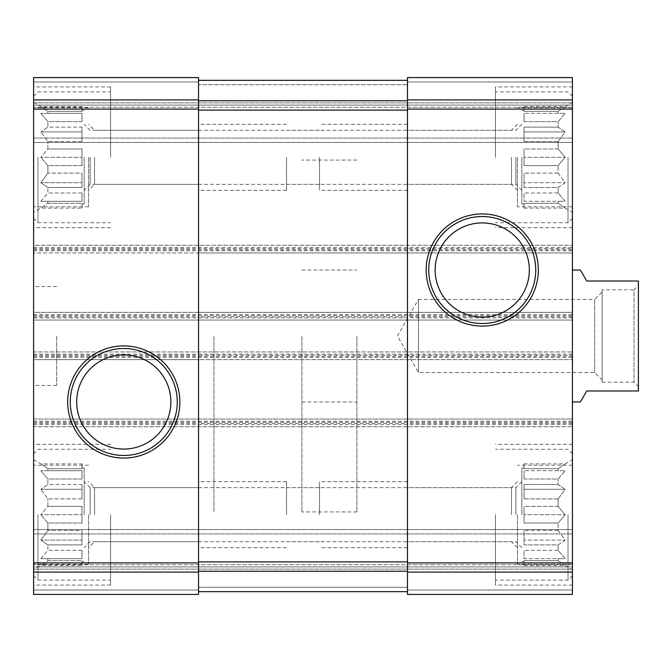 <?xml version="1.0" encoding="UTF-8"?>
<svg xmlns="http://www.w3.org/2000/svg" width="672" height="672" viewBox="0 0 672 672"><rect width="100%" height="100%" fill="white"/><g stroke="black" fill="none" stroke-linecap="round" stroke-linejoin="round"><path stroke-width="0.5" stroke-dasharray="3.36 2.52" d="M81.984 208.102L81.984 203.297L47.888 203.297L47.888 201.298L47.888 203.297L40.858 208.102L47.888 203.297L81.984 203.297L81.984 208.102L40.858 208.102L33.6 212.293L33.6 102.329L33.6 212.293M81.984 201.298L40.858 201.298L47.888 192.982L47.888 187.505L47.888 192.982L40.858 201.298L81.984 201.298L81.984 192.982L47.888 192.982L81.984 192.982L81.984 201.298L40.858 201.298L81.984 201.298L81.984 192.982L81.984 201.298M81.984 187.505L47.888 187.505L40.858 182.7L47.888 173.099L47.888 165.623L47.888 173.099L40.858 182.7L47.888 187.505L81.984 187.505L81.984 173.099L47.888 173.099L81.984 173.099L81.984 187.505L81.984 182.7L40.858 182.7L81.984 182.7L81.984 173.099L81.984 187.505M81.984 165.623L47.888 165.623L40.858 157.307L47.888 165.623L81.984 165.623L81.984 148.991L47.888 148.991L47.888 141.515L47.888 148.991L40.858 157.307L47.888 148.991L81.984 148.991L81.984 165.623L81.984 157.307L40.858 157.307L81.984 157.307L81.984 165.623M84.185 157.307L84.185 204.044L84.185 157.307M81.984 141.515L47.888 141.515L40.858 131.914L47.888 141.515L81.984 141.515L81.984 127.109L47.888 127.109L47.888 121.64L47.888 127.109L40.858 131.914L47.888 127.109L81.984 127.109L81.984 141.515L81.984 131.914L40.858 131.914L81.984 131.914L81.984 141.515M81.984 121.64L47.888 121.64L40.858 113.324L47.888 121.64L81.984 121.64L81.984 113.324L47.888 113.324L47.888 111.317L47.888 113.324L40.858 113.324L81.984 113.324L81.984 121.64L81.984 113.324L40.858 113.324L81.984 113.324L81.984 121.64M81.984 106.52L81.984 111.317L47.888 111.317L40.858 106.52L47.888 111.317L81.984 111.317L81.984 106.52L40.858 106.52L33.6 102.329M81.984 565.48L81.984 560.683L47.888 560.683L47.888 558.676L47.888 560.683L40.858 565.48L47.888 560.683L81.984 560.683L81.984 565.48L40.858 565.48L33.6 569.671L33.6 459.707L33.6 569.671M81.984 558.676L40.858 558.676L47.888 550.36L47.888 544.891L47.888 550.36L40.858 558.676L81.984 558.676L81.984 550.36L47.888 550.36L81.984 550.36L81.984 558.676L40.858 558.676L81.984 558.676L81.984 550.36L81.984 558.676M81.984 544.891L47.888 544.891L40.858 540.086L47.888 530.485L47.888 523.009L47.888 530.485L40.858 540.086L47.888 544.891L81.984 544.891L81.984 530.485L47.888 530.485L81.984 530.485L81.984 544.891L81.984 540.086L40.858 540.086L81.984 540.086L81.984 530.485L81.984 544.891M81.984 523.009L47.888 523.009L40.858 514.693L47.888 523.009L81.984 523.009L81.984 506.377L47.888 506.377L47.888 498.901L47.888 506.377L40.858 514.693L47.888 506.377L81.984 506.377L81.984 523.009L81.984 514.693L40.858 514.693L81.984 514.693L81.984 523.009M84.185 514.693L84.185 467.956L84.185 514.693M81.984 498.901L47.888 498.901L40.858 489.3L47.888 498.901L81.984 498.901L81.984 484.495L47.888 484.495L47.888 479.018L47.888 484.495L40.858 489.3L47.888 484.495L81.984 484.495L81.984 498.901L81.984 489.3L40.858 489.3L81.984 489.3L81.984 498.901M81.984 479.018L47.888 479.018L40.858 470.702L47.888 479.018L81.984 479.018L81.984 470.702L47.888 470.702L47.888 468.703L47.888 470.702L40.858 470.702L81.984 470.702L81.984 479.018L81.984 470.702L40.858 470.702L81.984 470.702L81.984 479.018M81.984 463.898L81.984 468.703L47.888 468.703L40.858 463.898L47.888 468.703L81.984 468.703L81.984 463.898L40.858 463.898L33.6 459.707M286.516 157.307L286.516 190.302L286.516 157.307M515.886 157.307L515.886 184.346L515.886 157.307M94.534 157.307L94.534 184.346L94.534 157.307M198.542 157.307L198.542 190.302L198.542 157.307M407.476 514.693L407.476 481.698L407.476 514.693M511.484 514.693L511.484 487.654L511.484 514.693M90.14 514.693L90.14 487.654L90.14 514.693M319.502 514.693L319.502 481.698L319.502 514.693M286.516 514.693L286.516 481.698L286.516 514.693M515.886 514.693L515.886 487.654L515.886 514.693M94.534 514.693L94.534 487.654L94.534 514.693M198.542 514.693L198.542 481.698L198.542 514.693M407.476 157.307L407.476 190.302L407.476 157.307M511.484 157.307L511.484 184.346L511.484 157.307M90.14 157.307L90.14 184.346L90.14 157.307M319.502 157.307L319.502 190.302L319.502 157.307M33.6 572.099L198.542 572.099L198.542 594.418L198.542 590.016L198.542 594.418L33.6 594.418L198.542 594.418L198.542 590.016L198.542 594.418L33.6 594.418L198.542 594.418L33.6 594.418L33.6 419.026L33.6 426.72L572.418 426.72L33.6 426.72L33.6 351.943L572.418 351.943L33.6 351.943L33.6 359.646L33.6 316.756L198.542 316.756L198.542 355.244L198.542 312.354L572.418 312.354L572.418 320.057L33.6 320.057L33.6 317.856L572.418 317.856M33.6 316.756L33.6 312.354L198.542 312.354L198.542 316.756L407.476 316.756L407.476 355.244L407.476 312.354L407.476 316.756L572.418 316.756L572.418 312.354L33.6 312.354L33.6 317.856M33.6 315.655L572.418 315.655L572.418 320.057L33.6 320.057L33.6 245.28L572.418 245.28L33.6 245.28L33.6 252.974L198.542 252.974L198.542 110.099L198.542 572.099M33.6 247.481L572.418 247.481L572.418 252.974L33.6 252.974L33.6 77.582L198.542 77.582L198.542 248.581L407.476 248.581L407.476 110.099L407.476 562.901L572.418 562.901L572.418 316.756M33.6 77.582L198.542 77.582L33.6 77.582L33.6 81.984L33.6 77.582L198.542 77.582L33.6 77.582L33.6 81.984L33.6 77.582M33.6 419.026L572.418 419.026L33.6 419.026M33.6 423.419L198.542 423.419L198.542 419.026L198.542 423.419L407.476 423.419L407.476 419.026L407.476 423.419L572.418 423.419M33.6 355.244L198.542 355.244L198.542 359.646L572.418 359.646L33.6 359.646L198.542 359.646L198.542 355.244L572.418 355.244M572.418 315.655L572.418 247.481M33.6 248.581L198.542 248.581L198.542 252.974L572.418 252.974L572.418 77.582L572.418 142.464L572.418 77.582L407.476 77.582L572.418 77.582L407.476 77.582L407.476 84.731L407.476 77.582L572.418 77.582L407.476 77.582L407.476 99.901L572.418 99.901M407.476 99.901L407.476 252.974L407.476 248.581L572.418 248.581M198.542 84.731L198.542 80.338L407.476 80.338L407.476 110.099L407.476 80.338L407.476 84.731L407.476 80.338L407.476 84.731L407.476 80.338L198.542 80.338L198.542 110.099L198.542 80.338L407.476 80.338L198.542 80.338L198.542 84.731L198.542 80.338L198.542 84.731L407.476 84.731L198.542 84.731M33.6 81.984L33.6 105.076L572.418 105.076L33.6 105.076L572.418 105.076L33.6 105.076L33.6 107.276L33.6 81.984L33.6 105.076L572.418 105.076L33.6 105.076L572.418 105.076L33.6 105.076L33.6 142.464L572.418 142.464L572.418 138.062L572.418 142.464L33.6 142.464L33.6 81.984L198.542 81.984L33.6 81.984M572.418 107.276L572.418 138.062L572.418 107.276L33.6 107.276L33.6 142.464L572.418 142.464L33.6 142.464L33.6 107.276L572.418 107.276M407.476 562.901L407.476 594.418L572.418 594.418L407.476 594.418L572.418 594.418L407.476 594.418L407.476 587.269L407.476 594.418L407.476 590.016L407.476 594.418L572.418 594.418L572.418 529.536L572.418 562.901M198.542 591.662L198.542 587.269L198.542 591.662L407.476 591.662L407.476 561.901L407.476 591.662L407.476 587.269L407.476 591.662L407.476 587.269L407.476 591.662L198.542 591.662L198.542 561.901L198.542 591.662L407.476 591.662L198.542 591.662L198.542 587.269L198.542 591.662L407.476 591.662M33.6 590.016L33.6 566.924L572.418 566.924L33.6 566.924L572.418 566.924L33.6 566.924L33.6 564.724L33.6 590.016L33.6 566.924L572.418 566.924L33.6 566.924L572.418 566.924L33.6 566.924L33.6 529.536L572.418 529.536L572.418 533.938L572.418 529.536L33.6 529.536L33.6 590.016L198.542 590.016L33.6 590.016M572.418 564.724L572.418 533.938L572.418 564.724L33.6 564.724L33.6 529.536L572.418 529.536L33.6 529.536L33.6 564.724L572.418 564.724M407.476 359.646L407.476 355.244L407.476 359.646M33.6 157.307L33.6 86.932L33.6 157.307M33.6 514.693L33.6 585.068L33.6 514.693M33.6 336L33.6 385.484L33.6 336M572.418 514.693L572.418 585.068L572.418 514.693M572.418 157.307L572.418 86.932L572.418 157.307M572.418 336L572.418 401.982L572.418 336M198.542 80.338L407.476 80.338M435.154 270.018A47.099 47.099 0 0 0 505.798 310.808A47.099 47.099 0 0 0 505.798 229.236A47.099 47.099 0 0 0 435.154 270.018M426.174 270.018A56.078 56.078 0 0 0 510.292 318.587A56.078 56.078 0 0 0 510.292 221.458A56.078 56.078 0 0 0 426.174 270.018M76.675 401.982A47.099 47.099 0 0 0 147.319 442.764A47.099 47.099 0 0 0 147.319 361.192A47.099 47.099 0 0 0 76.675 401.982M67.687 401.982A56.078 56.078 0 0 0 151.813 450.542A56.078 56.078 0 0 0 151.813 353.413A56.078 56.078 0 0 0 67.687 401.982M356.891 336L356.891 511.938L356.891 336M213.94 336L213.94 511.938L213.94 336M56.692 336L56.692 385.484L56.692 336M495.449 514.693L495.449 585.068L495.449 514.693M558.138 558.676L558.138 560.683L558.138 558.676L565.16 558.676L558.138 550.36L558.138 544.891L558.138 550.36L565.16 558.676L524.034 558.676L524.034 550.36L524.034 558.676L524.034 550.36L524.034 558.676L558.138 558.676M558.138 544.891L565.16 540.086L558.138 530.485L558.138 523.009L558.138 530.485L565.16 540.086L558.138 544.891L524.034 544.891L524.034 530.485L524.034 544.891L524.034 530.485L524.034 540.086L565.16 540.086L524.034 540.086L524.034 544.891L558.138 544.891M558.138 523.009L565.16 514.693L558.138 506.377L558.138 498.901L558.138 506.377L565.16 514.693L558.138 523.009L524.034 523.009L524.034 506.377L524.034 523.009L524.034 514.693L524.034 523.009L558.138 523.009M558.138 498.901L565.16 489.3L558.138 484.495L558.138 479.018L558.138 484.495L565.16 489.3L558.138 498.901L524.034 498.901L524.034 484.495L524.034 498.901L524.034 489.3L524.034 498.901L558.138 498.901M558.138 479.018L565.16 470.702L558.138 470.702L558.138 468.703L558.138 470.702L565.16 470.702L558.138 479.018L524.034 479.018L524.034 470.702L524.034 479.018L524.034 470.702L524.034 479.018L558.138 479.018M558.138 468.703L565.16 463.898L558.138 468.703L524.034 468.703L524.034 463.898L524.034 468.703L558.138 468.703M558.138 560.683L565.16 565.48L558.138 560.683L524.034 560.683L524.034 565.48L524.034 560.683L558.138 560.683M521.842 514.693L521.842 467.956L521.842 514.693M558.138 530.485L524.034 530.485L558.138 530.485M558.138 550.36L524.034 550.36L558.138 550.36M558.138 506.377L524.034 506.377L524.034 514.693L565.16 514.693L524.034 514.693L524.034 506.377L558.138 506.377M558.138 484.495L524.034 484.495L524.034 489.3L565.16 489.3L524.034 489.3L524.034 484.495L558.138 484.495M558.138 470.702L524.034 470.702L558.138 470.702M568.025 514.693L568.025 580.121L568.025 514.693M110.578 157.307L110.578 86.932L110.578 157.307M38.002 157.307L38.002 222.734L38.002 157.307M495.449 157.307L495.449 86.932L495.449 157.307M110.578 514.693L110.578 585.068L110.578 514.693M558.138 201.298L558.138 203.297L558.138 201.298L565.16 201.298L558.138 192.982L558.138 187.505L558.138 192.982L565.16 201.298L524.034 201.298L524.034 192.982L524.034 201.298L524.034 192.982L524.034 201.298L558.138 201.298M558.138 187.505L565.16 182.7L558.138 173.099L558.138 165.623L558.138 173.099L565.16 182.7L558.138 187.505L524.034 187.505L524.034 173.099L524.034 187.505L524.034 173.099L524.034 182.7L565.16 182.7L524.034 182.7L524.034 187.505L558.138 187.505M558.138 165.623L565.16 157.307L558.138 148.991L558.138 141.515L558.138 148.991L565.16 157.307L558.138 165.623L524.034 165.623L524.034 148.991L524.034 165.623L524.034 157.307L524.034 165.623L558.138 165.623M558.138 141.515L565.16 131.914L558.138 127.109L558.138 121.64L558.138 127.109L565.16 131.914L558.138 141.515L524.034 141.515L524.034 127.109L524.034 141.515L524.034 131.914L524.034 141.515L558.138 141.515M558.138 121.64L565.16 113.324L558.138 113.324L558.138 111.317L558.138 113.324L565.16 113.324L558.138 121.64L524.034 121.64L524.034 113.324L524.034 121.64L524.034 113.324L524.034 121.64L558.138 121.64M558.138 111.317L565.16 106.52L558.138 111.317L524.034 111.317L524.034 106.52L524.034 111.317L558.138 111.317M558.138 203.297L565.16 208.102L558.138 203.297L524.034 203.297L524.034 208.102L524.034 203.297L558.138 203.297M521.842 157.307L521.842 204.044L521.842 157.307M558.138 173.099L524.034 173.099L558.138 173.099M558.138 192.982L524.034 192.982L558.138 192.982M558.138 148.991L524.034 148.991L524.034 157.307L565.16 157.307L524.034 157.307L524.034 148.991L558.138 148.991M558.138 127.109L524.034 127.109L524.034 131.914L565.16 131.914L524.034 131.914L524.034 127.109L558.138 127.109M558.138 113.324L524.034 113.324L558.138 113.324M568.025 157.307L568.025 222.734L568.025 157.307M38.002 514.693L38.002 580.121L38.002 514.693M517.44 157.307L517.44 206.791L517.44 157.307M88.578 514.693L88.578 564.178L88.578 514.693M517.44 514.693L517.44 564.178L517.44 514.693M88.578 157.307L88.578 206.791L88.578 157.307M524.034 106.52L565.16 106.52L572.418 102.329M524.034 208.102L565.16 208.102L572.418 212.293M524.034 463.898L565.16 463.898L572.418 459.707M524.034 565.48L565.16 565.48L572.418 569.671M81.984 506.377L81.984 514.693L81.984 506.377M81.984 484.495L81.984 489.3L81.984 484.495M81.984 148.991L81.984 157.307L81.984 148.991M81.984 127.109L81.984 131.914L81.984 127.109M301.913 336L301.913 511.938L301.913 336M580.364 401.982L586.715 390.978L638.4 390.978L638.4 281.022L586.715 281.022L580.364 270.018M638.4 285.415L638.4 386.585L638.4 285.415L633.998 289.817L633.998 382.183L633.998 289.817L602.112 289.817L602.112 382.183L602.112 289.817M602.112 292.018L602.112 379.982L602.112 292.018L594.67 299.452L594.67 372.548L594.67 299.452L418.471 299.452L418.471 372.548L418.471 299.452L397.37 336L418.471 372.548L594.67 372.548L602.112 379.982M33.6 109.099L198.542 109.099M33.6 99.901L198.542 99.901M33.6 562.901L198.542 562.901M33.6 314.555L572.418 314.555M33.6 249.682L572.418 249.682M33.6 250.782L572.418 250.782M407.476 109.099L572.418 109.099M407.476 81.984L572.418 81.984L407.476 81.984M33.6 102.875L572.418 102.875L33.6 102.875M33.6 138.062L572.418 138.062L33.6 138.062M407.476 590.016L572.418 590.016L407.476 590.016M198.542 587.269L407.476 587.269L198.542 587.269M33.6 569.125L572.418 569.125L33.6 569.125M33.6 533.938L572.418 533.938L33.6 533.938M407.476 572.099L572.418 572.099M33.6 421.218L572.418 421.218M33.6 424.519L572.418 424.519M33.6 422.318L572.418 422.318M33.6 356.345L572.418 356.345M33.6 354.144L572.418 354.144M33.6 357.445L572.418 357.445M198.542 571.25L407.476 571.25M198.542 561.901L407.476 561.901M198.542 100.75L407.476 100.75M198.542 110.099L407.476 110.099M84.185 110.578L81.984 110.578M84.185 204.044L81.984 204.044M84.185 467.956L81.984 467.956M84.185 561.422L81.984 561.422M521.842 124.32L515.886 130.276L286.516 130.276M521.842 190.302L515.886 184.346L286.516 184.346M198.542 130.276L94.534 130.276L88.578 124.32M198.542 184.346L94.534 184.346L88.578 190.302M517.44 481.698L511.484 487.654L407.476 487.654M517.44 547.68L511.484 541.724L407.476 541.724M319.502 487.654L90.14 487.654L84.185 481.698M319.502 541.724L90.14 541.724L84.185 547.68M521.842 481.698L515.886 487.654L286.516 487.654M521.842 547.68L515.886 541.724L286.516 541.724M198.542 487.654L94.534 487.654L88.578 481.698M198.542 541.724L94.534 541.724L88.578 547.68M517.44 124.32L511.484 130.276L407.476 130.276M517.44 190.302L511.484 184.346L407.476 184.346M319.502 130.276L90.14 130.276L84.185 124.32M319.502 184.346L90.14 184.346L84.185 190.302M301.913 270.018L356.891 270.018M301.913 401.982L356.891 401.982M356.891 160.062L301.913 160.062M356.891 511.938L301.913 511.938M56.692 286.516L33.6 286.516M56.692 385.484L33.6 385.484M572.418 444.318L495.449 444.318M572.418 585.068L495.449 585.068M524.034 467.956L521.842 467.956M524.034 561.422L521.842 561.422M572.418 453.659L568.025 449.266L495.449 449.266M572.418 575.719L568.025 580.121L495.449 580.121M110.578 86.932L33.6 86.932M110.578 227.682L33.6 227.682M33.6 218.341L38.002 222.734L110.578 222.734M33.6 96.281L38.002 91.879L110.578 91.879M572.418 86.932L495.449 86.932M572.418 227.682L495.449 227.682M110.578 444.318L33.6 444.318M110.578 585.068L33.6 585.068M524.034 110.578L521.842 110.578M524.034 204.044L521.842 204.044M572.418 96.281L568.025 91.879L495.449 91.879M572.418 218.341L568.025 222.734L495.449 222.734M33.6 575.719L38.002 580.121L110.578 580.121M33.6 453.659L38.002 449.266L110.578 449.266M572.418 107.822L517.44 107.822M572.418 206.791L517.44 206.791M407.476 124.32L319.502 124.32M407.476 190.302L319.502 190.302M88.578 465.209L33.6 465.209M88.578 564.178L33.6 564.178M286.516 481.698L198.542 481.698M286.516 547.68L198.542 547.68M572.418 465.209L517.44 465.209M572.418 564.178L517.44 564.178M407.476 481.698L319.502 481.698M407.476 547.68L319.502 547.68M88.578 107.822L33.6 107.822M88.578 206.791L33.6 206.791M286.516 124.32L198.542 124.32M286.516 190.302L198.542 190.302M602.112 382.183L633.998 382.183L638.4 386.585"/><path stroke-width="1.01" d="M33.6 572.099L33.6 77.582L198.542 77.582L198.542 594.418L33.6 594.418L33.6 572.099L198.542 572.099M67.687 401.982A56.078 56.078 0 0 0 151.813 450.542A56.078 56.078 0 0 0 151.813 353.413A56.078 56.078 0 0 0 67.687 401.982M407.476 572.099L407.476 77.582L572.418 77.582L572.418 594.418L407.476 594.418L407.476 572.099L572.418 572.099M426.174 270.018A56.078 56.078 0 0 0 510.292 318.587A56.078 56.078 0 0 0 510.292 221.458A56.078 56.078 0 0 0 426.174 270.018M198.542 80.338L407.476 80.338M198.542 591.662L407.476 591.662M435.154 270.018A47.099 47.099 0 0 0 505.798 310.808A47.099 47.099 0 0 0 505.798 229.236A47.099 47.099 0 0 0 435.154 270.018M428.761 270.018A53.483 53.483 0 0 0 508.998 316.344A53.483 53.483 0 0 0 508.998 223.7A53.483 53.483 0 0 0 428.761 270.018M76.675 401.982A47.099 47.099 0 0 0 147.319 442.764A47.099 47.099 0 0 0 147.319 361.192A47.099 47.099 0 0 0 76.675 401.982M70.283 401.982A53.483 53.483 0 0 0 150.511 448.3A53.483 53.483 0 0 0 150.511 355.656A53.483 53.483 0 0 0 70.283 401.982M572.418 401.982L580.364 401.982L586.715 390.978L638.4 390.978L638.4 281.022L586.715 281.022L580.364 270.018L572.418 270.018M33.6 99.901L198.542 99.901M33.6 109.099L198.542 109.099M33.6 562.901L198.542 562.901M407.476 99.901L572.418 99.901M407.476 109.099L572.418 109.099M407.476 562.901L572.418 562.901M198.542 100.75L407.476 100.75M198.542 110.099L407.476 110.099M198.542 561.901L407.476 561.901M198.542 571.25L407.476 571.25"/></g></svg>
